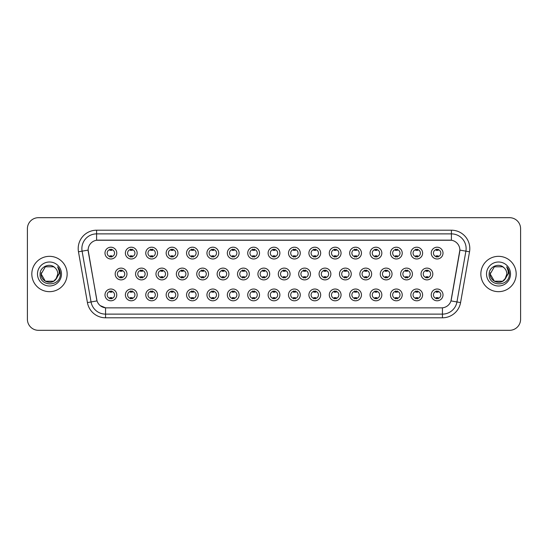 <?xml version="1.0" encoding="UTF-8"?>
<svg xmlns="http://www.w3.org/2000/svg" width="548" height="548" viewBox="0 0 548 548"><rect width="100%" height="100%" fill="white"/><g stroke="black" fill="none" stroke-linecap="round" stroke-linejoin="round"><path stroke-width="0.82" d="M137.158 294.906A5.891 5.891 0 0 1 131.267 300.797A5.891 5.891 0 0 1 125.376 294.906A5.891 5.891 0 0 1 131.267 289.015A5.891 5.891 0 0 1 137.158 294.906M127.588 294.906A3.678 3.678 0 0 0 131.267 298.585A3.678 3.678 0 0 0 134.945 294.906A3.678 3.678 0 0 0 131.267 291.228A3.678 3.678 0 0 0 127.588 294.906M157.543 294.906A5.891 5.891 0 0 1 151.659 300.797A5.891 5.891 0 0 1 145.768 294.906A5.891 5.891 0 0 1 151.659 289.015A5.891 5.891 0 0 1 157.543 294.906M147.974 294.906A3.678 3.678 0 0 0 151.659 298.585A3.678 3.678 0 0 0 155.337 294.906A3.678 3.678 0 0 0 151.659 291.228A3.678 3.678 0 0 0 147.974 294.906M177.936 294.906A5.891 5.891 0 0 1 172.045 300.797A5.891 5.891 0 0 1 166.16 294.906A5.891 5.891 0 0 1 172.045 289.015A5.891 5.891 0 0 1 177.936 294.906M168.366 294.906A3.678 3.678 0 0 0 172.045 298.585A3.678 3.678 0 0 0 175.73 294.906A3.678 3.678 0 0 0 172.045 291.228A3.678 3.678 0 0 0 168.366 294.906M198.328 294.906A5.891 5.891 0 0 1 192.437 300.797A5.891 5.891 0 0 1 186.546 294.906A5.891 5.891 0 0 1 192.437 289.015A5.891 5.891 0 0 1 198.328 294.906M188.759 294.906A3.678 3.678 0 0 0 192.437 298.585A3.678 3.678 0 0 0 196.116 294.906A3.678 3.678 0 0 0 192.437 291.228A3.678 3.678 0 0 0 188.759 294.906M218.721 294.906A5.891 5.891 0 0 1 212.829 300.797A5.891 5.891 0 0 1 206.939 294.906A5.891 5.891 0 0 1 212.829 289.015A5.891 5.891 0 0 1 218.721 294.906M209.151 294.906A3.678 3.678 0 0 0 212.829 298.585A3.678 3.678 0 0 0 216.508 294.906A3.678 3.678 0 0 0 212.829 291.228A3.678 3.678 0 0 0 209.151 294.906M239.106 294.906A5.891 5.891 0 0 1 233.222 300.797A5.891 5.891 0 0 1 227.331 294.906A5.891 5.891 0 0 1 233.222 289.015A5.891 5.891 0 0 1 239.106 294.906M229.537 294.906A3.678 3.678 0 0 0 233.222 298.585A3.678 3.678 0 0 0 236.9 294.906A3.678 3.678 0 0 0 233.222 291.228A3.678 3.678 0 0 0 229.537 294.906M259.499 294.906A5.891 5.891 0 0 1 253.608 300.797A5.891 5.891 0 0 1 247.723 294.906A5.891 5.891 0 0 1 253.608 289.015A5.891 5.891 0 0 1 259.499 294.906M249.929 294.906A3.678 3.678 0 0 0 253.608 298.585A3.678 3.678 0 0 0 257.293 294.906A3.678 3.678 0 0 0 253.608 291.228A3.678 3.678 0 0 0 249.929 294.906M279.891 294.906A5.891 5.891 0 0 1 274 300.797A5.891 5.891 0 0 1 268.109 294.906A5.891 5.891 0 0 1 274 289.015A5.891 5.891 0 0 1 279.891 294.906M270.322 294.906A3.678 3.678 0 0 0 274 298.585A3.678 3.678 0 0 0 277.678 294.906A3.678 3.678 0 0 0 274 291.228A3.678 3.678 0 0 0 270.322 294.906M300.277 294.906A5.891 5.891 0 0 1 294.392 300.797A5.891 5.891 0 0 1 288.501 294.906A5.891 5.891 0 0 1 294.392 289.015A5.891 5.891 0 0 1 300.277 294.906M290.707 294.906A3.678 3.678 0 0 0 294.392 298.585A3.678 3.678 0 0 0 298.071 294.906A3.678 3.678 0 0 0 294.392 291.228A3.678 3.678 0 0 0 290.707 294.906M320.669 294.906A5.891 5.891 0 0 1 314.778 300.797A5.891 5.891 0 0 1 308.894 294.906A5.891 5.891 0 0 1 314.778 289.015A5.891 5.891 0 0 1 320.669 294.906M311.1 294.906A3.678 3.678 0 0 0 314.778 298.585A3.678 3.678 0 0 0 318.463 294.906A3.678 3.678 0 0 0 314.778 291.228A3.678 3.678 0 0 0 311.1 294.906M341.062 294.906A5.891 5.891 0 0 1 335.171 300.797A5.891 5.891 0 0 1 329.28 294.906A5.891 5.891 0 0 1 335.171 289.015A5.891 5.891 0 0 1 341.062 294.906M331.492 294.906A3.678 3.678 0 0 0 335.171 298.585A3.678 3.678 0 0 0 338.849 294.906A3.678 3.678 0 0 0 335.171 291.228A3.678 3.678 0 0 0 331.492 294.906M361.454 294.906A5.891 5.891 0 0 1 355.563 300.797A5.891 5.891 0 0 1 349.672 294.906A5.891 5.891 0 0 1 355.563 289.015A5.891 5.891 0 0 1 361.454 294.906M351.885 294.906A3.678 3.678 0 0 0 355.563 298.585A3.678 3.678 0 0 0 359.241 294.906A3.678 3.678 0 0 0 355.563 291.228A3.678 3.678 0 0 0 351.885 294.906M381.84 294.906A5.891 5.891 0 0 1 375.955 300.797A5.891 5.891 0 0 1 370.064 294.906A5.891 5.891 0 0 1 375.955 289.015A5.891 5.891 0 0 1 381.84 294.906M372.27 294.906A3.678 3.678 0 0 0 375.955 298.585A3.678 3.678 0 0 0 379.634 294.906A3.678 3.678 0 0 0 375.955 291.228A3.678 3.678 0 0 0 372.27 294.906M402.232 294.906A5.891 5.891 0 0 1 396.341 300.797A5.891 5.891 0 0 1 390.457 294.906A5.891 5.891 0 0 1 396.341 289.015A5.891 5.891 0 0 1 402.232 294.906M392.663 294.906A3.678 3.678 0 0 0 396.341 298.585A3.678 3.678 0 0 0 400.026 294.906A3.678 3.678 0 0 0 396.341 291.228A3.678 3.678 0 0 0 392.663 294.906M422.624 294.906A5.891 5.891 0 0 1 416.733 300.797A5.891 5.891 0 0 1 410.842 294.906A5.891 5.891 0 0 1 416.733 289.015A5.891 5.891 0 0 1 422.624 294.906M413.055 294.906A3.678 3.678 0 0 0 416.733 298.585A3.678 3.678 0 0 0 420.412 294.906A3.678 3.678 0 0 0 416.733 291.228A3.678 3.678 0 0 0 413.055 294.906M443.01 294.906A5.891 5.891 0 0 1 437.126 300.797A5.891 5.891 0 0 1 431.235 294.906A5.891 5.891 0 0 1 437.126 289.015A5.891 5.891 0 0 1 443.01 294.906M433.441 294.906A3.678 3.678 0 0 0 437.126 298.585A3.678 3.678 0 0 0 440.804 294.906A3.678 3.678 0 0 0 437.126 291.228A3.678 3.678 0 0 0 433.441 294.906M116.765 294.906A5.891 5.891 0 0 1 110.874 300.797A5.891 5.891 0 0 1 104.99 294.906A5.891 5.891 0 0 1 110.874 289.015A5.891 5.891 0 0 1 116.765 294.906M107.196 294.906A3.678 3.678 0 0 0 110.874 298.585A3.678 3.678 0 0 0 114.559 294.906A3.678 3.678 0 0 0 110.874 291.228A3.678 3.678 0 0 0 107.196 294.906M147.35 274A5.891 5.891 0 0 1 141.459 279.891A5.891 5.891 0 0 1 135.575 274A5.891 5.891 0 0 1 141.459 268.109A5.891 5.891 0 0 1 147.35 274M137.781 274A3.678 3.678 0 0 0 141.459 277.678A3.678 3.678 0 0 0 145.145 274A3.678 3.678 0 0 0 141.459 270.322A3.678 3.678 0 0 0 137.781 274M167.743 274A5.891 5.891 0 0 1 161.852 279.891A5.891 5.891 0 0 1 155.961 274A5.891 5.891 0 0 1 161.852 268.109A5.891 5.891 0 0 1 167.743 274M158.173 274A3.678 3.678 0 0 0 161.852 277.678A3.678 3.678 0 0 0 165.53 274A3.678 3.678 0 0 0 161.852 270.322A3.678 3.678 0 0 0 158.173 274M188.128 274A5.891 5.891 0 0 1 182.244 279.891A5.891 5.891 0 0 1 176.353 274A5.891 5.891 0 0 1 182.244 268.109A5.891 5.891 0 0 1 188.128 274M178.559 274A3.678 3.678 0 0 0 182.244 277.678A3.678 3.678 0 0 0 185.923 274A3.678 3.678 0 0 0 182.244 270.322A3.678 3.678 0 0 0 178.559 274M208.521 274A5.891 5.891 0 0 1 202.63 279.891A5.891 5.891 0 0 1 196.746 274A5.891 5.891 0 0 1 202.63 268.109A5.891 5.891 0 0 1 208.521 274M198.951 274A3.678 3.678 0 0 0 202.63 277.678A3.678 3.678 0 0 0 206.315 274A3.678 3.678 0 0 0 202.63 270.322A3.678 3.678 0 0 0 198.951 274M228.913 274A5.891 5.891 0 0 1 223.022 279.891A5.891 5.891 0 0 1 217.138 274A5.891 5.891 0 0 1 223.022 268.109A5.891 5.891 0 0 1 228.913 274M219.344 274A3.678 3.678 0 0 0 223.022 277.678A3.678 3.678 0 0 0 226.708 274A3.678 3.678 0 0 0 223.022 270.322A3.678 3.678 0 0 0 219.344 274M249.306 274A5.891 5.891 0 0 1 243.415 279.891A5.891 5.891 0 0 1 237.524 274A5.891 5.891 0 0 1 243.415 268.109A5.891 5.891 0 0 1 249.306 274M239.736 274A3.678 3.678 0 0 0 243.415 277.678A3.678 3.678 0 0 0 247.093 274A3.678 3.678 0 0 0 243.415 270.322A3.678 3.678 0 0 0 239.736 274M269.691 274A5.891 5.891 0 0 1 263.807 279.891A5.891 5.891 0 0 1 257.916 274A5.891 5.891 0 0 1 263.807 268.109A5.891 5.891 0 0 1 269.691 274M260.122 274A3.678 3.678 0 0 0 263.807 277.678A3.678 3.678 0 0 0 267.486 274A3.678 3.678 0 0 0 263.807 270.322A3.678 3.678 0 0 0 260.122 274M290.084 274A5.891 5.891 0 0 1 284.193 279.891A5.891 5.891 0 0 1 278.309 274A5.891 5.891 0 0 1 284.193 268.109A5.891 5.891 0 0 1 290.084 274M280.514 274A3.678 3.678 0 0 0 284.193 277.678A3.678 3.678 0 0 0 287.878 274A3.678 3.678 0 0 0 284.193 270.322A3.678 3.678 0 0 0 280.514 274M310.476 274A5.891 5.891 0 0 1 304.585 279.891A5.891 5.891 0 0 1 298.694 274A5.891 5.891 0 0 1 304.585 268.109A5.891 5.891 0 0 1 310.476 274M300.907 274A3.678 3.678 0 0 0 304.585 277.678A3.678 3.678 0 0 0 308.264 274A3.678 3.678 0 0 0 304.585 270.322A3.678 3.678 0 0 0 300.907 274M330.862 274A5.891 5.891 0 0 1 324.978 279.891A5.891 5.891 0 0 1 319.087 274A5.891 5.891 0 0 1 324.978 268.109A5.891 5.891 0 0 1 330.862 274M321.292 274A3.678 3.678 0 0 0 324.978 277.678A3.678 3.678 0 0 0 328.656 274A3.678 3.678 0 0 0 324.978 270.322A3.678 3.678 0 0 0 321.292 274M351.254 274A5.891 5.891 0 0 1 345.37 279.891A5.891 5.891 0 0 1 339.479 274A5.891 5.891 0 0 1 345.37 268.109A5.891 5.891 0 0 1 351.254 274M341.685 274A3.678 3.678 0 0 0 345.37 277.678A3.678 3.678 0 0 0 349.049 274A3.678 3.678 0 0 0 345.37 270.322A3.678 3.678 0 0 0 341.685 274M371.647 274A5.891 5.891 0 0 1 365.756 279.891A5.891 5.891 0 0 1 359.872 274A5.891 5.891 0 0 1 365.756 268.109A5.891 5.891 0 0 1 371.647 274M362.077 274A3.678 3.678 0 0 0 365.756 277.678A3.678 3.678 0 0 0 369.441 274A3.678 3.678 0 0 0 365.756 270.322A3.678 3.678 0 0 0 362.077 274M392.039 274A5.891 5.891 0 0 1 386.148 279.891A5.891 5.891 0 0 1 380.257 274A5.891 5.891 0 0 1 386.148 268.109A5.891 5.891 0 0 1 392.039 274M382.47 274A3.678 3.678 0 0 0 386.148 277.678A3.678 3.678 0 0 0 389.827 274A3.678 3.678 0 0 0 386.148 270.322A3.678 3.678 0 0 0 382.47 274M412.425 274A5.891 5.891 0 0 1 406.541 279.891A5.891 5.891 0 0 1 400.65 274A5.891 5.891 0 0 1 406.541 268.109A5.891 5.891 0 0 1 412.425 274M402.855 274A3.678 3.678 0 0 0 406.541 277.678A3.678 3.678 0 0 0 410.219 274A3.678 3.678 0 0 0 406.541 270.322A3.678 3.678 0 0 0 402.855 274M432.817 274A5.891 5.891 0 0 1 426.926 279.891A5.891 5.891 0 0 1 421.042 274A5.891 5.891 0 0 1 426.926 268.109A5.891 5.891 0 0 1 432.817 274M423.248 274A3.678 3.678 0 0 0 426.926 277.678A3.678 3.678 0 0 0 430.612 274A3.678 3.678 0 0 0 426.926 270.322A3.678 3.678 0 0 0 423.248 274M126.958 274A5.891 5.891 0 0 1 121.074 279.891A5.891 5.891 0 0 1 115.183 274A5.891 5.891 0 0 1 121.074 268.109A5.891 5.891 0 0 1 126.958 274M117.388 274A3.678 3.678 0 0 0 121.074 277.678A3.678 3.678 0 0 0 124.752 274A3.678 3.678 0 0 0 121.074 270.322A3.678 3.678 0 0 0 117.388 274M137.158 253.094A5.891 5.891 0 0 1 131.267 258.985A5.891 5.891 0 0 1 125.376 253.094A5.891 5.891 0 0 1 131.267 247.203A5.891 5.891 0 0 1 137.158 253.094M127.588 253.094A3.678 3.678 0 0 0 131.267 256.772A3.678 3.678 0 0 0 134.945 253.094A3.678 3.678 0 0 0 131.267 249.415A3.678 3.678 0 0 0 127.588 253.094M157.543 253.094A5.891 5.891 0 0 1 151.659 258.985A5.891 5.891 0 0 1 145.768 253.094A5.891 5.891 0 0 1 151.659 247.203A5.891 5.891 0 0 1 157.543 253.094M147.974 253.094A3.678 3.678 0 0 0 151.659 256.772A3.678 3.678 0 0 0 155.337 253.094A3.678 3.678 0 0 0 151.659 249.415A3.678 3.678 0 0 0 147.974 253.094M177.936 253.094A5.891 5.891 0 0 1 172.045 258.985A5.891 5.891 0 0 1 166.16 253.094A5.891 5.891 0 0 1 172.045 247.203A5.891 5.891 0 0 1 177.936 253.094M168.366 253.094A3.678 3.678 0 0 0 172.045 256.772A3.678 3.678 0 0 0 175.73 253.094A3.678 3.678 0 0 0 172.045 249.415A3.678 3.678 0 0 0 168.366 253.094M198.328 253.094A5.891 5.891 0 0 1 192.437 258.985A5.891 5.891 0 0 1 186.546 253.094A5.891 5.891 0 0 1 192.437 247.203A5.891 5.891 0 0 1 198.328 253.094M188.759 253.094A3.678 3.678 0 0 0 192.437 256.772A3.678 3.678 0 0 0 196.116 253.094A3.678 3.678 0 0 0 192.437 249.415A3.678 3.678 0 0 0 188.759 253.094M218.721 253.094A5.891 5.891 0 0 1 212.829 258.985A5.891 5.891 0 0 1 206.939 253.094A5.891 5.891 0 0 1 212.829 247.203A5.891 5.891 0 0 1 218.721 253.094M209.151 253.094A3.678 3.678 0 0 0 212.829 256.772A3.678 3.678 0 0 0 216.508 253.094A3.678 3.678 0 0 0 212.829 249.415A3.678 3.678 0 0 0 209.151 253.094M239.106 253.094A5.891 5.891 0 0 1 233.222 258.985A5.891 5.891 0 0 1 227.331 253.094A5.891 5.891 0 0 1 233.222 247.203A5.891 5.891 0 0 1 239.106 253.094M229.537 253.094A3.678 3.678 0 0 0 233.222 256.772A3.678 3.678 0 0 0 236.9 253.094A3.678 3.678 0 0 0 233.222 249.415A3.678 3.678 0 0 0 229.537 253.094M259.499 253.094A5.891 5.891 0 0 1 253.608 258.985A5.891 5.891 0 0 1 247.723 253.094A5.891 5.891 0 0 1 253.608 247.203A5.891 5.891 0 0 1 259.499 253.094M249.929 253.094A3.678 3.678 0 0 0 253.608 256.772A3.678 3.678 0 0 0 257.293 253.094A3.678 3.678 0 0 0 253.608 249.415A3.678 3.678 0 0 0 249.929 253.094M279.891 253.094A5.891 5.891 0 0 1 274 258.985A5.891 5.891 0 0 1 268.109 253.094A5.891 5.891 0 0 1 274 247.203A5.891 5.891 0 0 1 279.891 253.094M270.322 253.094A3.678 3.678 0 0 0 274 256.772A3.678 3.678 0 0 0 277.678 253.094A3.678 3.678 0 0 0 274 249.415A3.678 3.678 0 0 0 270.322 253.094M300.277 253.094A5.891 5.891 0 0 1 294.392 258.985A5.891 5.891 0 0 1 288.501 253.094A5.891 5.891 0 0 1 294.392 247.203A5.891 5.891 0 0 1 300.277 253.094M290.707 253.094A3.678 3.678 0 0 0 294.392 256.772A3.678 3.678 0 0 0 298.071 253.094A3.678 3.678 0 0 0 294.392 249.415A3.678 3.678 0 0 0 290.707 253.094M320.669 253.094A5.891 5.891 0 0 1 314.778 258.985A5.891 5.891 0 0 1 308.894 253.094A5.891 5.891 0 0 1 314.778 247.203A5.891 5.891 0 0 1 320.669 253.094M311.1 253.094A3.678 3.678 0 0 0 314.778 256.772A3.678 3.678 0 0 0 318.463 253.094A3.678 3.678 0 0 0 314.778 249.415A3.678 3.678 0 0 0 311.1 253.094M341.062 253.094A5.891 5.891 0 0 1 335.171 258.985A5.891 5.891 0 0 1 329.28 253.094A5.891 5.891 0 0 1 335.171 247.203A5.891 5.891 0 0 1 341.062 253.094M331.492 253.094A3.678 3.678 0 0 0 335.171 256.772A3.678 3.678 0 0 0 338.849 253.094A3.678 3.678 0 0 0 335.171 249.415A3.678 3.678 0 0 0 331.492 253.094M361.454 253.094A5.891 5.891 0 0 1 355.563 258.985A5.891 5.891 0 0 1 349.672 253.094A5.891 5.891 0 0 1 355.563 247.203A5.891 5.891 0 0 1 361.454 253.094M351.885 253.094A3.678 3.678 0 0 0 355.563 256.772A3.678 3.678 0 0 0 359.241 253.094A3.678 3.678 0 0 0 355.563 249.415A3.678 3.678 0 0 0 351.885 253.094M381.84 253.094A5.891 5.891 0 0 1 375.955 258.985A5.891 5.891 0 0 1 370.064 253.094A5.891 5.891 0 0 1 375.955 247.203A5.891 5.891 0 0 1 381.84 253.094M372.27 253.094A3.678 3.678 0 0 0 375.955 256.772A3.678 3.678 0 0 0 379.634 253.094A3.678 3.678 0 0 0 375.955 249.415A3.678 3.678 0 0 0 372.27 253.094M402.232 253.094A5.891 5.891 0 0 1 396.341 258.985A5.891 5.891 0 0 1 390.457 253.094A5.891 5.891 0 0 1 396.341 247.203A5.891 5.891 0 0 1 402.232 253.094M392.663 253.094A3.678 3.678 0 0 0 396.341 256.772A3.678 3.678 0 0 0 400.026 253.094A3.678 3.678 0 0 0 396.341 249.415A3.678 3.678 0 0 0 392.663 253.094M422.624 253.094A5.891 5.891 0 0 1 416.733 258.985A5.891 5.891 0 0 1 410.842 253.094A5.891 5.891 0 0 1 416.733 247.203A5.891 5.891 0 0 1 422.624 253.094M413.055 253.094A3.678 3.678 0 0 0 416.733 256.772A3.678 3.678 0 0 0 420.412 253.094A3.678 3.678 0 0 0 416.733 249.415A3.678 3.678 0 0 0 413.055 253.094M443.01 253.094A5.891 5.891 0 0 1 437.126 258.985A5.891 5.891 0 0 1 431.235 253.094A5.891 5.891 0 0 1 437.126 247.203A5.891 5.891 0 0 1 443.01 253.094M433.441 253.094A3.678 3.678 0 0 0 437.126 256.772A3.678 3.678 0 0 0 440.804 253.094A3.678 3.678 0 0 0 437.126 249.415A3.678 3.678 0 0 0 433.441 253.094M116.765 253.094A5.891 5.891 0 0 1 110.874 258.985A5.891 5.891 0 0 1 104.99 253.094A5.891 5.891 0 0 1 110.874 247.203A5.891 5.891 0 0 1 116.765 253.094M107.196 253.094A3.678 3.678 0 0 0 110.874 256.772A3.678 3.678 0 0 0 114.559 253.094A3.678 3.678 0 0 0 110.874 249.415A3.678 3.678 0 0 0 107.196 253.094M87.427 302.592L78.474 251.799A18.406 18.406 0 0 1 96.592 230.201L451.408 230.201A18.406 18.406 0 0 1 469.526 251.799L460.573 302.592A18.406 18.406 0 0 1 442.448 317.799L105.552 317.799A18.406 18.406 0 0 1 87.427 302.592L97.023 300.9L88.283 251.799A9.939 9.939 0 0 1 98.065 240.14L449.935 240.14A9.939 9.939 0 0 1 459.717 251.799L451.285 299.646A9.939 9.939 0 0 1 441.496 307.86L106.504 307.86A9.939 9.939 0 0 1 96.715 299.646L88.132 250.094L82.097 251.162A14.721 14.721 0 0 1 96.592 233.88L451.408 233.88A14.721 14.721 0 0 1 465.903 251.162L456.95 301.955A14.721 14.721 0 0 1 442.448 314.12L105.552 314.12A14.721 14.721 0 0 1 91.05 301.955L82.097 251.162A14.721 14.721 0 0 1 81.871 248.607M31.818 274A17.666 17.666 0 0 0 49.484 291.666A17.666 17.666 0 0 0 67.151 274A17.666 17.666 0 0 0 49.484 256.334A17.666 17.666 0 0 0 31.818 274A17.666 17.666 0 0 0 49.484 291.666A17.666 17.666 0 0 0 67.151 274A17.666 17.666 0 0 0 49.484 256.334A17.666 17.666 0 0 0 31.818 274M480.849 274A17.666 17.666 0 0 0 498.516 291.666A17.666 17.666 0 0 0 516.182 274A17.666 17.666 0 0 0 498.516 256.334A17.666 17.666 0 0 0 480.849 274A17.666 17.666 0 0 0 498.516 291.666A17.666 17.666 0 0 0 516.182 274A17.666 17.666 0 0 0 498.516 256.334A17.666 17.666 0 0 0 480.849 274M96.592 230.201L96.592 240.25L451.408 240.25L451.408 230.201M88.132 250.073L88.242 248.607M441.496 307.86L106.504 307.86M105.552 317.799L105.552 307.818L100.25 305.647M469.526 251.799L459.868 250.094L450.977 300.9L460.573 302.592M520.6 228.728A11.042 11.042 0 0 0 509.558 217.686L38.442 217.686A11.042 11.042 0 0 0 27.4 228.728L27.4 319.272A11.042 11.042 0 0 0 38.442 330.314L509.558 330.314A11.042 11.042 0 0 0 520.6 319.272L520.6 228.728L520.6 319.272M27.4 228.728L27.4 319.272M509.558 217.686L38.442 217.686M38.442 330.314L509.558 330.314M111.799 249.148L111.799 250.422A2.822 2.822 0 0 0 109.956 250.422L109.956 249.148M109.956 257.039L109.956 255.765A2.822 2.822 0 0 0 111.799 255.765L111.799 257.039M120.149 277.946L120.149 276.671A2.822 2.822 0 0 0 121.992 276.671L121.992 277.946M121.992 270.054L121.992 271.329A2.822 2.822 0 0 0 120.149 271.329L120.149 270.054M109.956 298.852L109.956 297.578A2.822 2.822 0 0 0 111.799 297.578L111.799 298.852M111.799 290.961L111.799 292.235A2.822 2.822 0 0 0 109.956 292.235L109.956 290.961M132.184 249.148L132.184 250.422A2.822 2.822 0 0 0 130.349 250.422L130.349 249.148M130.349 257.039L130.349 255.765A2.822 2.822 0 0 0 132.184 255.765L132.184 257.039M152.577 249.148L152.577 250.422A2.822 2.822 0 0 0 150.734 250.422L150.734 249.148M150.734 257.039L150.734 255.765A2.822 2.822 0 0 0 152.577 255.765L152.577 257.039M172.969 249.148L172.969 250.422A2.822 2.822 0 0 0 171.127 250.422L171.127 249.148M171.127 257.039L171.127 255.765A2.822 2.822 0 0 0 172.969 255.765L172.969 257.039M193.355 249.148L193.355 250.422A2.822 2.822 0 0 0 191.519 250.422L191.519 249.148M191.519 257.039L191.519 255.765A2.822 2.822 0 0 0 193.355 255.765L193.355 257.039M140.541 277.946L140.541 276.671A2.822 2.822 0 0 0 142.384 276.671L142.384 277.946M142.384 270.054L142.384 271.329A2.822 2.822 0 0 0 140.541 271.329L140.541 270.054M160.934 277.946L160.934 276.671A2.822 2.822 0 0 0 162.77 276.671L162.77 277.946M162.77 270.054L162.77 271.329A2.822 2.822 0 0 0 160.934 271.329L160.934 270.054M181.32 277.946L181.32 276.671A2.822 2.822 0 0 0 183.162 276.671L183.162 277.946M183.162 270.054L183.162 271.329A2.822 2.822 0 0 0 181.32 271.329L181.32 270.054M53.642 281.206A8.323 8.323 0 0 0 57.807 274C57.759 271.486 56.8 269.397 54.937 267.712C49.82 262.362 39.997 266.773 40.093 274C39.155 286.844 59.979 287.179 60.314 274.623L60.335 274C60.301 271.274 59.396 268.876 57.608 266.808C58.965 269.041 59.444 271.438 59.047 274L55.917 279.274L57.807 274M56.876 277.822L53.642 281.206L45.326 281.206L41.162 274L45.326 281.206L53.642 281.206L55.691 279.542L53.642 281.206L45.326 281.206L41.162 274L45.326 281.206L53.642 281.206L55.821 279.398L53.642 281.206L45.326 281.206L41.162 274L45.326 281.206L53.642 281.206L56.876 277.822L53.642 281.206L45.326 281.206L41.162 274L45.326 281.206L53.642 281.206L56.876 277.822L53.642 281.206L45.326 281.206L41.162 274L45.326 266.794L53.642 266.794L54.937 267.712L53.642 266.794L45.326 266.794L41.162 274L45.326 266.794M41.258 272.767L41.162 274C40.737 281.377 51.17 285.261 55.691 279.542L55.917 279.274M37.483 274A12.001 12.001 0 0 0 49.484 286.001A12.001 12.001 0 0 0 61.486 274A12.001 12.001 0 0 0 49.484 261.999A12.001 12.001 0 0 0 37.483 274M41.162 274L45.326 266.794L53.642 266.794L54.937 267.712M57.691 266.903L60.328 274.315M502.674 281.206A8.323 8.323 0 0 0 506.838 274C506.79 271.486 505.831 269.397 503.968 267.712C498.851 262.362 489.035 266.773 489.124 274C488.186 286.844 509.01 287.179 509.352 274.623L509.366 274C509.339 271.274 508.428 268.876 506.64 266.808C508.003 269.041 508.476 271.438 508.078 274L504.955 279.274L506.838 274M502.831 281.117L504.722 279.542L502.674 281.206L494.358 281.206L490.193 274L494.358 281.206L502.674 281.206L504.852 279.398L502.674 281.206L494.358 281.206L490.193 274L494.358 281.206L502.674 281.206L505.907 277.822L502.674 281.206L494.358 281.206L490.193 274L494.358 266.794L502.674 266.794L503.968 267.712L502.674 266.794L494.358 266.794L490.193 274L490.289 272.767M504.852 279.398L502.674 281.206L494.358 281.206L490.193 274L494.358 281.206L502.674 281.206L505.907 277.822L502.674 281.206L494.358 281.206L490.193 274C489.768 281.377 500.208 285.261 504.722 279.542L504.955 279.274M486.514 274A12.001 12.001 0 0 0 498.516 286.001A12.001 12.001 0 0 0 510.517 274A12.001 12.001 0 0 0 498.516 261.999A12.001 12.001 0 0 0 486.514 274M506.722 266.903L509.359 274.315M213.747 249.148L213.747 250.422A2.822 2.822 0 0 0 211.912 250.422L211.912 249.148M211.912 257.039L211.912 255.765A2.822 2.822 0 0 0 213.747 255.765L213.747 257.039M234.14 249.148L234.14 250.422A2.822 2.822 0 0 0 232.297 250.422L232.297 249.148M232.297 257.039L232.297 255.765A2.822 2.822 0 0 0 234.14 255.765L234.14 257.039M254.532 249.148L254.532 250.422A2.822 2.822 0 0 0 252.69 250.422L252.69 249.148M252.69 257.039L252.69 255.765A2.822 2.822 0 0 0 254.532 255.765L254.532 257.039M201.712 277.946L201.712 276.671A2.822 2.822 0 0 0 203.555 276.671L203.555 277.946M203.555 270.054L203.555 271.329A2.822 2.822 0 0 0 201.712 271.329L201.712 270.054M222.104 277.946L222.104 276.671A2.822 2.822 0 0 0 223.947 276.671L223.947 277.946M223.947 270.054L223.947 271.329A2.822 2.822 0 0 0 222.104 271.329L222.104 270.054M242.497 277.946L242.497 276.671A2.822 2.822 0 0 0 244.333 276.671L244.333 277.946M244.333 270.054L244.333 271.329A2.822 2.822 0 0 0 242.497 271.329L242.497 270.054M274.918 249.148L274.918 250.422A2.822 2.822 0 0 0 273.082 250.422L273.082 249.148M273.082 257.039L273.082 255.765A2.822 2.822 0 0 0 274.918 255.765L274.918 257.039M295.31 249.148L295.31 250.422A2.822 2.822 0 0 0 293.468 250.422L293.468 249.148M293.468 257.039L293.468 255.765A2.822 2.822 0 0 0 295.31 255.765L295.31 257.039M315.703 249.148L315.703 250.422A2.822 2.822 0 0 0 313.86 250.422L313.86 249.148M313.86 257.039L313.86 255.765A2.822 2.822 0 0 0 315.703 255.765L315.703 257.039M336.088 249.148L336.088 250.422A2.822 2.822 0 0 0 334.253 250.422L334.253 249.148M334.253 257.039L334.253 255.765A2.822 2.822 0 0 0 336.088 255.765L336.088 257.039M356.481 249.148L356.481 250.422A2.822 2.822 0 0 0 354.645 250.422L354.645 249.148M354.645 257.039L354.645 255.765A2.822 2.822 0 0 0 356.481 255.765L356.481 257.039M262.882 277.946L262.882 276.671A2.822 2.822 0 0 0 264.725 276.671L264.725 277.946M264.725 270.054L264.725 271.329A2.822 2.822 0 0 0 262.882 271.329L262.882 270.054M283.275 277.946L283.275 276.671A2.822 2.822 0 0 0 285.118 276.671L285.118 277.946M285.118 270.054L285.118 271.329A2.822 2.822 0 0 0 283.275 271.329L283.275 270.054M303.667 277.946L303.667 276.671A2.822 2.822 0 0 0 305.503 276.671L305.503 277.946M305.503 270.054L305.503 271.329A2.822 2.822 0 0 0 303.667 271.329L303.667 270.054M324.053 277.946L324.053 276.671A2.822 2.822 0 0 0 325.896 276.671L325.896 277.946M325.896 270.054L325.896 271.329A2.822 2.822 0 0 0 324.053 271.329L324.053 270.054M344.445 277.946L344.445 276.671A2.822 2.822 0 0 0 346.288 276.671L346.288 277.946M346.288 270.054L346.288 271.329A2.822 2.822 0 0 0 344.445 271.329L344.445 270.054M376.873 249.148L376.873 250.422A2.822 2.822 0 0 0 375.031 250.422L375.031 249.148M375.031 257.039L375.031 255.765A2.822 2.822 0 0 0 376.873 255.765L376.873 257.039M397.266 249.148L397.266 250.422A2.822 2.822 0 0 0 395.423 250.422L395.423 249.148M395.423 257.039L395.423 255.765A2.822 2.822 0 0 0 397.266 255.765L397.266 257.039M417.651 249.148L417.651 250.422A2.822 2.822 0 0 0 415.816 250.422L415.816 249.148M415.816 257.039L415.816 255.765A2.822 2.822 0 0 0 417.651 255.765L417.651 257.039M438.044 249.148L438.044 250.422A2.822 2.822 0 0 0 436.201 250.422L436.201 249.148M436.201 257.039L436.201 255.765A2.822 2.822 0 0 0 438.044 255.765L438.044 257.039M364.838 277.946L364.838 276.671A2.822 2.822 0 0 0 366.68 276.671L366.68 277.946M366.68 270.054L366.68 271.329A2.822 2.822 0 0 0 364.838 271.329L364.838 270.054M385.23 277.946L385.23 276.671A2.822 2.822 0 0 0 387.066 276.671L387.066 277.946M387.066 270.054L387.066 271.329A2.822 2.822 0 0 0 385.23 271.329L385.23 270.054M405.616 277.946L405.616 276.671A2.822 2.822 0 0 0 407.459 276.671L407.459 277.946M407.459 270.054L407.459 271.329A2.822 2.822 0 0 0 405.616 271.329L405.616 270.054M426.008 277.946L426.008 276.671A2.822 2.822 0 0 0 427.851 276.671L427.851 277.946M427.851 270.054L427.851 271.329A2.822 2.822 0 0 0 426.008 271.329L426.008 270.054M130.349 298.852L130.349 297.578A2.822 2.822 0 0 0 132.184 297.578L132.184 298.852M132.184 290.961L132.184 292.235A2.822 2.822 0 0 0 130.349 292.235L130.349 290.961M150.734 298.852L150.734 297.578A2.822 2.822 0 0 0 152.577 297.578L152.577 298.852M152.577 290.961L152.577 292.235A2.822 2.822 0 0 0 150.734 292.235L150.734 290.961M171.127 298.852L171.127 297.578A2.822 2.822 0 0 0 172.969 297.578L172.969 298.852M172.969 290.961L172.969 292.235A2.822 2.822 0 0 0 171.127 292.235L171.127 290.961M191.519 298.852L191.519 297.578A2.822 2.822 0 0 0 193.355 297.578L193.355 298.852M193.355 290.961L193.355 292.235A2.822 2.822 0 0 0 191.519 292.235L191.519 290.961M211.912 298.852L211.912 297.578A2.822 2.822 0 0 0 213.747 297.578L213.747 298.852M213.747 290.961L213.747 292.235A2.822 2.822 0 0 0 211.912 292.235L211.912 290.961M232.297 298.852L232.297 297.578A2.822 2.822 0 0 0 234.14 297.578L234.14 298.852M234.14 290.961L234.14 292.235A2.822 2.822 0 0 0 232.297 292.235L232.297 290.961M252.69 298.852L252.69 297.578A2.822 2.822 0 0 0 254.532 297.578L254.532 298.852M254.532 290.961L254.532 292.235A2.822 2.822 0 0 0 252.69 292.235L252.69 290.961M273.082 298.852L273.082 297.578A2.822 2.822 0 0 0 274.918 297.578L274.918 298.852M274.918 290.961L274.918 292.235A2.822 2.822 0 0 0 273.082 292.235L273.082 290.961M293.468 298.852L293.468 297.578A2.822 2.822 0 0 0 295.31 297.578L295.31 298.852M295.31 290.961L295.31 292.235A2.822 2.822 0 0 0 293.468 292.235L293.468 290.961M313.86 298.852L313.86 297.578A2.822 2.822 0 0 0 315.703 297.578L315.703 298.852M315.703 290.961L315.703 292.235A2.822 2.822 0 0 0 313.86 292.235L313.86 290.961M334.253 298.852L334.253 297.578A2.822 2.822 0 0 0 336.088 297.578L336.088 298.852M336.088 290.961L336.088 292.235A2.822 2.822 0 0 0 334.253 292.235L334.253 290.961M354.645 298.852L354.645 297.578A2.822 2.822 0 0 0 356.481 297.578L356.481 298.852M356.481 290.961L356.481 292.235A2.822 2.822 0 0 0 354.645 292.235L354.645 290.961M375.031 298.852L375.031 297.578A2.822 2.822 0 0 0 376.873 297.578L376.873 298.852M376.873 290.961L376.873 292.235A2.822 2.822 0 0 0 375.031 292.235L375.031 290.961M395.423 298.852L395.423 297.578A2.822 2.822 0 0 0 397.266 297.578L397.266 298.852M397.266 290.961L397.266 292.235A2.822 2.822 0 0 0 395.423 292.235L395.423 290.961M415.816 298.852L415.816 297.578A2.822 2.822 0 0 0 417.651 297.578L417.651 298.852M417.651 290.961L417.651 292.235A2.822 2.822 0 0 0 415.816 292.235L415.816 290.961M436.201 298.852L436.201 297.578A2.822 2.822 0 0 0 438.044 297.578L438.044 298.852M438.044 290.961L438.044 292.235A2.822 2.822 0 0 0 436.201 292.235L436.201 290.961M442.448 307.818L442.448 317.799M78.474 251.799L82.097 251.162"/></g></svg>
